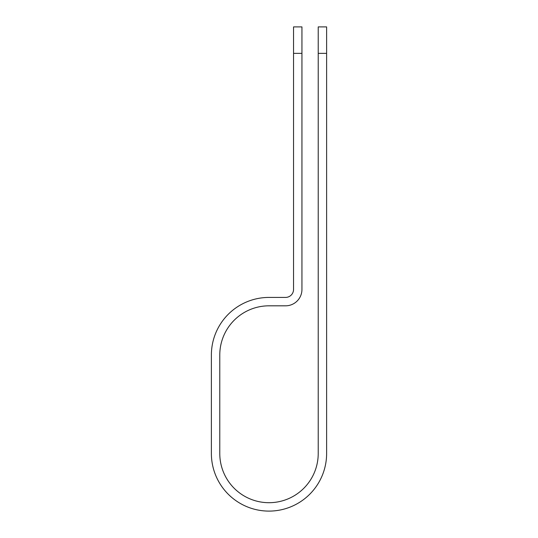 <?xml version="1.0" encoding="UTF-8"?>
<svg xmlns="http://www.w3.org/2000/svg" width="538" height="538" viewBox="0 0 538 538"><rect width="100%" height="100%" fill="white"/><g stroke="black" fill="none" stroke-linecap="round" stroke-linejoin="round"><path stroke-width="0.81" d="M318.22 53.356L318.22 26.9L326.62 26.9L326.62 53.356L318.22 53.356L318.22 453.48A49.22 49.22 0 0 1 269 502.7A49.22 49.22 0 0 1 219.78 453.48L219.78 355.04A49.22 49.22 0 0 1 269 305.819L285.564 305.819A16.382 16.382 0 0 0 301.946 289.437L301.946 53.356L293.546 53.356L293.546 26.9L301.946 26.9L301.946 53.356M293.546 53.356L293.546 289.437A7.983 7.983 0 0 1 285.564 297.42L269 297.42A57.62 57.62 0 0 0 211.38 355.04L211.38 453.48A57.62 57.62 0 0 0 269 511.1A57.62 57.62 0 0 0 326.62 453.48L326.62 53.356"/></g></svg>
